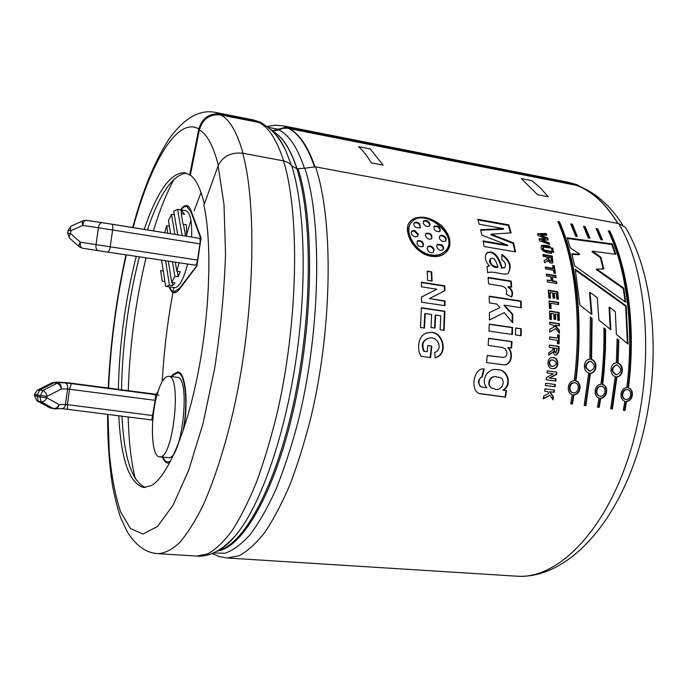 <?xml version="1.0" encoding="UTF-8"?>
<svg xmlns="http://www.w3.org/2000/svg" width="688" height="688" viewBox="0 0 688 688"><rect width="100%" height="100%" fill="white"/><g stroke="black" fill="none" stroke-linecap="round" stroke-linejoin="round"><path stroke-width="1.03" d="M177.736 234.814L173.729 211.242L177.581 209.333L185.889 210.717C190.198 212.214 192.107 220.994 191.608 237.059M187.643 264.037C183.472 279.646 179.104 287.524 174.537 287.644L165.61 286.285L161.603 260.159M181.073 209.909C183.025 207.337 184.866 206.176 186.594 206.434L190.774 211.371L200.741 238.452L199.941 243.862L112.634 229.973C113.013 226.584 112.712 224.649 111.74 224.15L199.245 238.289C200.096 238.753 200.328 240.611 199.941 243.862L197.551 260.047C196.974 263.28 196.218 264.992 195.272 265.172L98.092 250.656L195.272 265.172M197 265.482L179.43 288.418L173.978 291.918C172.267 291.635 170.848 289.983 169.721 286.956M196.751 265.439L197.551 260.047L110.209 246.82C109.598 250.183 108.704 251.937 107.526 252.1M178.656 372.956L179.439 372.595M169.472 462.723L168.784 462.198M171.149 376.594L172.86 374.616L177.779 371.959C185.39 371.812 188.71 401.672 183.601 429.269M169.859 462.551L167.7 463.007C165.619 462.766 163.856 460.788 162.428 457.081M157.32 393.278L156.692 393.209L157.999 391.713M156.529 394.353L156.692 393.209M188.314 206.305L187.652 206.606M175.036 292.065L175.586 292.546M169.239 286.887C170.418 290.491 171.966 292.452 173.875 292.77C175.586 293.002 177.435 291.815 179.422 289.209L196.914 266.032L201.068 237.936L190.997 210.597C189.854 207.552 188.435 205.875 186.74 205.574C184.814 205.299 182.767 206.718 180.591 209.831M262.773 123.969L258.834 122.455L220.667 114.922C209.78 113.933 202.685 118.886 199.382 129.8L190.378 175.105L189.682 174.976L198.823 128.94C202.126 118.026 209.221 113.064 220.117 114.053L258.456 121.638L260.778 122.326L265.508 125.569M314.992 166.763C307.734 145.873 298.876 133.051 288.427 128.303L283.241 128.192L278.795 129.929L272.431 131.184M270.762 129.611L272.964 130.548L285.081 127.392L288.599 127.598L288.444 128.303M272.964 130.548L271.459 130.247M617.79 223.411C605.655 203.562 591.697 190.843 575.908 185.253L289.063 128.604M118.775 415.784C121.011 459.618 129.327 483.526 143.723 487.508L151.351 485.556C167.279 476.801 186.732 432.03 198.445 370.944C210.167 309.927 212.016 241.755 203.88 205.23L218.13 165.791C222.792 156.288 230.987 152.1 242.726 153.226L284.221 161.009L288.848 162.987L291.746 165.756C304.99 208.008 307.278 285.486 295.599 362.387C283.92 439.305 259.892 505.99 236.345 534.576C231.099 540.974 225.965 545.704 220.934 548.757M213.392 552.937L224.838 553.255C232.965 550.512 241.359 544.346 250.036 534.757C258.765 523.164 267.305 508.269 275.656 490.08C283.748 470.136 291.11 447.75 297.749 422.905C320.556 332.897 322.612 221.355 304.818 168.19L296.863 168.801L291.746 165.756M304.818 168.19L315.491 166.84C333.439 219.016 332.596 326.68 311.062 416.747C304.75 441.696 297.672 464.46 289.811 485.031C281.65 504.02 273.222 519.93 264.527 532.761C255.816 543.718 247.302 551.38 238.977 555.766L227.1 557.985L516.86 576.191C556.91 579.528 605.689 531.996 630.354 451.44C655.157 371.064 648.775 273.48 618.701 223.583L315.491 166.84M618.701 223.583L625.315 227.307L626.364 229.087M576.123 184.461L568.004 182.208L283.207 125.827L288.582 127.59L576.105 184.453L575.908 185.175M507.778 245.169L481.849 235.15L480.559 229.672L503.693 228.64L479.158 224.236L477.747 219.266L508.767 224.847L511.132 232.879L491.215 234.187L513.644 242.924L515.536 251.903L484.12 246.528L483.062 240.912L507.778 245.169L507.314 245.702L483.182 241.548M503.693 228.64L503.255 229.242L480.697 230.231M508.767 224.847L508.329 225.466L477.954 220.005M510.539 232.922L508.329 225.466M513.644 242.924L513.188 243.466L490.768 234.754L491.215 234.187M575.951 185.106C591.792 190.714 605.793 203.485 617.953 223.445M575.263 269.214L626.183 305.893L627.972 344.017L616.353 334.299L615.347 311.767L609.62 307.209L610.841 329.707L598.887 320.066L597.236 297.723L590.029 292.34L591.929 314.528L579.846 305.025L575.263 269.214M584.164 405.473L588.722 373.016C582.332 371.159 583.329 359.265 589.865 359.205L590.347 316.987L592.11 318.398L591.585 359.446C598.07 361.312 597.098 373.137 590.442 373.24L585.884 405.679L584.164 405.473M615.253 376.568C608.983 374.736 609.946 362.954 616.362 362.877L617.127 338.857L618.804 340.268L618.048 363.118C624.429 364.967 623.483 376.68 616.938 376.792L612.415 408.939L610.72 408.724L615.253 376.568M575.658 236.19L570.722 223.918L572.373 224.219L577.301 236.414L575.658 236.19M600.839 239.656L596.161 228.597L597.786 228.889L602.447 239.871L600.839 239.656M488.093 277.393L511.193 281.117L511.691 287.102L508.415 286.586C512.44 289.596 513.523 293.079 511.657 297.035L506.265 294.146C507.649 289.467 505.663 286.707 500.305 285.864L488.575 283.895L488.093 277.393M512.371 334.463L489.005 331.117L489.263 324.091L512.603 327.488L512.371 334.463M488.635 338.281L512.018 341.575L511.597 348.111L508.183 347.638C514.048 352.695 511.528 366.085 503.392 364.76L486.562 362.593L487.302 355.455L503.031 357.407C505.869 357.296 507.159 355.567 506.918 352.222L505.147 348.799L502.257 347.466L488.153 345.376L488.635 338.281M549.961 391.764L553.487 396.838L552.971 399.857L549.953 395.204L543.271 398.877L543.769 395.97L548.818 393.476L547.493 391.446L544.569 391.085L544.913 388.823L554.571 390.044L554.227 392.298L549.961 391.764L553.72 392.177L554.055 389.984M556.661 374.349L549.669 378.099L556.11 378.942L555.844 381.04L546.186 379.793L546.47 377.506L553.324 373.808L547.012 372.973L547.252 370.858L556.902 372.139L556.661 374.349L556.145 374.315L556.386 372.113L547.244 370.901M553.315 357.665C559.55 357.459 559.138 369.551 553.075 368.639C546.427 369.379 546.392 357.356 552.292 357.614L551.871 357.648M555.689 328.623L549.738 332.115L549.772 329.234L554.313 326.877L552.713 324.856L549.798 324.426L549.789 322.208L559.387 323.644L559.404 325.854L555.164 325.226L559.387 330.326L559.353 333.31L555.689 328.623L549.738 331.96M558.673 304.535L550.821 303.313L551.088 308.628L549.463 308.379L549.076 300.923L558.544 302.41L558.673 304.535M552.395 276.98L552.911 280.902L556.644 281.512L556.893 283.533L547.39 281.977L547.149 279.956L551.303 280.635L550.787 276.714L546.642 276.034L546.367 274.039L555.844 275.613L556.128 277.591L552.395 276.98L551.888 277.393L552.404 281.297L556.136 281.899L556.325 283.439M552.318 256.099L552.825 262.876C550.821 263.607 549.248 262.747 548.112 260.296L544.543 262.807L544.122 260.537L546.96 258.912L547.227 257.002L543.288 256.332L542.901 254.483L552.318 256.099L551.836 256.607L543.03 255.093M553.109 249.632L551.578 249.366L551.208 247.921L552.748 248.187L553.109 249.632M549.48 244.421L539.555 240.723L539.031 238.848L545.55 238.452L538.076 235.571L537.517 233.748L546.238 233.516L546.779 235.193L540.751 235.262L547.614 237.902L548.216 239.931L542.11 240.241L548.998 242.683L549.48 244.421M436.837 289.218L421.503 286.844L421.409 282.175L444.783 285.83L444.912 290.68L429.389 298.575L445.016 300.94L444.99 305.696L421.512 302.178L421.563 297.001L436.837 289.218L421.563 297.018M434.782 352.411C443.605 349.461 437.594 335.529 429.123 338.186C423.094 339.924 421.452 344.301 424.204 351.319L427.205 351.714L427.824 345.557L431.823 346.098L430.611 357.579L421.159 356.332C415.887 348.274 418.803 333.241 428.564 332.725C442.702 328.718 449.703 354.862 435.083 357.794L434.782 352.411M431.428 256.332C413.918 254.061 400.837 229.121 410.908 220.659C419.405 214.776 429.579 216.376 441.421 225.466C451.474 236.147 452.532 245.539 444.577 253.648C441.008 256.211 436.631 257.106 431.428 256.332M431.032 327.514L431.651 314.493L425.227 313.556L424.496 328.081L420.488 327.514L421.391 307.742L444.895 311.225L444.087 330.36L440.131 329.801L440.793 315.826L435.633 315.07L435.014 328.073L431.032 327.514M431.694 271.889L432.116 281.074L427.609 280.369L427.205 271.175L431.694 271.889L427.222 271.622M551.681 253.261C546.814 253.425 539.134 250.441 541.619 245.461C543.864 245.1 546.642 245.358 549.953 246.227L550.409 247.99L543.15 247.069L543.847 249.882L551.26 251.447L551.681 253.261M553.393 250.785L553.745 252.247L552.206 251.98L551.853 250.518L553.393 250.785L552.008 251.154M553.135 268.303L552.645 265.482L554.236 265.757L555.508 273.368L553.909 273.102L553.462 270.238L545.593 268.922L545.274 266.978L553.135 268.303L552.636 268.75L545.36 267.529M558.415 299.306L556.807 299.048L556.351 293.466L554.261 293.131L554.674 298.325L553.066 298.076L552.645 292.873L550.047 292.46L550.503 298.248L548.886 297.999L548.241 290.121L557.77 291.652L558.415 299.306M555.491 314.089L555.62 319.499L553.995 319.249L553.866 313.84L551.26 313.444L551.389 319.464L549.764 319.223L549.566 311.019L559.138 312.49L559.353 320.462L557.736 320.221L557.598 314.407L554.967 314.33L555.087 319.413M549.617 336.931L557.615 338.092L557.693 334.815L559.318 335.047L559.043 343.854L557.418 343.622L557.547 340.328L549.549 339.175L549.617 336.931M548.878 352.385C551.552 351.482 552.997 349.977 553.212 347.861L549.179 347.294L549.299 345.041L558.923 346.408C559.49 350.562 558.587 353.477 556.222 355.163C554.408 355.068 553.401 353.959 553.212 351.826L548.689 355.094L548.878 352.385M545.713 383.268L555.371 384.515L555.053 386.776L545.395 385.538L545.713 383.268M486.966 387.748C479.734 380.352 488.592 367.117 497.312 369.766C507.46 368.828 512.99 384.489 503.324 390.285L506.574 390.689L505.456 397.182L479.88 393.725C470.171 391.395 473.086 368.725 483.354 368.794L484.171 368.923L482.331 376.912C478.083 377.101 477.825 386.596 481.652 386.974L486.966 387.748M521.332 328.761L521.108 335.718L515.432 334.901L515.656 327.935L521.332 328.761L515.647 328.167M496.839 304.044L489.374 302.901L489.194 296.141L521.091 301.086L521.323 307.785L504.476 305.214L512.741 314.296L512.698 322.792L504.235 312.662L489.357 320.032L489.452 312.584L499.927 307.613L496.839 304.044M489.409 266.067C485.014 261.036 484.197 256.633 486.958 252.857C494.947 248.772 500.219 260.434 501.956 267.735L504.691 267.606C506.248 264.648 505.284 262.008 501.801 259.694L501.913 254.474C510.238 260.176 512.259 266.566 507.993 273.643C502.816 275.527 492.866 270.384 487.68 272.783L487.018 266.48L489.409 266.067L487.052 266.781M588.309 237.928L583.493 226.266L585.135 226.567L589.934 238.151L588.309 237.928M624.867 401.224C618.701 399.47 620.361 387.774 626.794 387.636C634.293 328.116 626.596 268.879 608.235 230.815L609.843 231.108C628.239 269.163 635.97 328.357 628.471 387.851C634.74 389.657 633.089 401.285 626.544 401.431L624.988 410.478L623.311 410.272L624.867 401.224M602.697 384.489C609.086 386.321 607.427 398.034 600.77 398.189L599.205 407.313L597.502 407.107L599.059 397.974C592.781 396.202 594.441 384.394 600.994 384.265C603.333 365.182 604.296 346.391 603.883 327.892L605.603 329.294L605.483 348.807L603.995 372.535L602.697 384.489L602.163 384.429L604.933 348.902L605.053 329.492L603.901 328.554M574.205 380.756C581.859 320.161 575.005 259.987 557.83 221.545L559.499 221.846C576.707 260.279 583.596 320.402 575.942 380.989C582.444 382.838 580.775 394.68 573.998 394.817L572.433 404.028L570.696 403.813L572.253 394.594C565.854 392.805 567.531 380.885 574.205 380.756M625.779 302.273L574.575 265.714L571.874 253.855L579.631 254.164L570.249 247.775L567.187 237.807L612.277 243.922L615.837 254.302L592.445 251.172L600.899 257.217L603.84 269.034L596.728 269.06L623.792 288.134L625.779 302.273M181.219 213.667L183.077 224.228L181.219 213.667L184.582 214.217L180.927 209.892L177.599 209.333L182.148 235.528M186.517 236.233L186.465 224.778L183.077 224.228M179.138 262.773L176.764 271.081L180.153 271.579L178.209 276.765L174.821 276.275L171.682 282.372L175.053 282.863L172.765 285.623L169.42 285.142L166.229 286.457M164.888 281.59L162.23 281.203L160.622 270.539L163.254 270.926M164.69 232.707L166.642 225.776L169.394 226.214M170.615 233.662L168.474 220.624L171.493 214.321L174.331 214.794M169.42 285.142L165.602 260.752M174.855 234.35L171.493 214.321M175.302 262.197L176.764 271.081M168.319 261.156L171.682 282.372M174.821 276.275L172.473 261.775M167.846 233.215L166.642 225.776M162.23 281.203L160.622 270.539M172.765 285.623L172.267 282.458M178.209 276.765L177.289 271.158M157.586 393.072C161.001 381.926 164.63 376.327 168.465 376.284C182.38 375.295 172.989 460.47 159.513 456.815C150.947 456.987 150.001 417.22 157.586 393.072M168.465 376.284L177.091 377.282C191.281 376.336 181.959 461.287 168.199 457.615L159.513 456.815M199.245 238.289L102.073 222.663C100.276 222.723 99.055 224.434 98.401 227.771L82.723 225.415L70.924 230.729L70.52 233.585L80.341 242.202L95.993 244.636L98.401 227.771L112.634 229.973L110.209 246.82L95.993 244.636C95.684 248.041 96.38 250.045 98.083 250.647L82.285 248.17L98.057 250.647M151.781 419.912L155.11 400.33L69.565 389.236L67.355 404.69L67.587 409.3L62.04 408.672M159.04 395.144L71.354 383.62L69.565 389.236L67.691 388.961L65.145 405.843L63.821 407.975L61.989 408.663M171.785 376.663L172.851 375.442L177.667 372.844C185.356 372.638 188.478 403.65 182.991 431.058M170.504 461.313L167.786 462.104C165.911 461.897 164.294 460.238 162.953 457.133M156.744 394.379L157.629 392.925M68.121 382.829L59.589 382.253L52.168 382.734M153.218 415.621L65.489 404.415L59.099 404.587L46.836 397.759L47.033 396.357L61.309 389.03L67.691 388.961C67.983 385.762 67.114 383.732 65.076 382.889L55.074 382.347L51.626 383.018L37.849 389.95M111.714 224.15L86.241 220.298L83.188 220.685C82.078 221.183 81.932 222.766 82.723 225.415C83.368 222.078 84.538 220.375 86.241 220.298L102.039 222.654M157.191 394.439L68.189 382.803L60.432 382.33M180.927 209.892L181.606 213.727M183.464 224.288L185.545 236.079M146.019 257.837C136.964 295.565 131.279 334.394 128.966 374.332L128.278 390.655M128.209 416.971C128.759 441.042 131.116 461.622 135.269 478.719M174.176 179.026C166.556 193.044 159.625 210.33 153.372 230.876M190.378 175.105C196.132 179.353 200.776 188.994 204.31 204.035M577.438 185.579L575.976 185.115M576.148 184.461L581.893 187.377M572.872 392.633L572.683 392.607C567.488 391.756 569.053 381.96 574.291 382.769L574.815 382.838C569.587 381.995 567.978 391.885 573.207 392.719C578.711 393.914 580.44 383.405 574.824 382.838L574.549 382.812M590.588 361.277L590.012 361.243C584.826 364.52 584.86 367.839 590.115 371.202C595.473 368.338 595.627 365.027 590.588 361.277M599.669 396.03L599.472 395.996C594.363 395.17 595.911 385.452 601.054 386.252L601.596 386.321C596.453 385.486 594.862 395.308 600.005 396.107C605.406 397.277 607.108 386.871 601.596 386.321L601.321 386.295M617.076 364.932L616.534 364.907C611.426 368.132 611.451 371.425 616.611 374.771C621.883 371.933 622.038 368.656 617.076 364.932M625.478 399.298L625.263 399.264C620.241 398.464 621.771 388.815 626.828 389.606L627.379 389.675C622.33 388.858 620.757 398.593 625.813 399.375C631.111 400.511 632.797 390.216 627.387 389.675L627.103 389.649M490.604 258.731C489.607 263.478 492.075 266.265 498.009 267.09C496.53 263.779 495.351 256.443 490.802 258.585L490.131 259.195C487.689 262.756 493.27 268.174 497.527 267.52L498.009 267.09M497.218 377.144C489.727 373.79 485.47 387.791 493.846 388.6C502.214 393.347 507.95 377.291 497.648 377.205L497.501 377.179M554.752 348.085C554.15 350.312 554.571 351.878 556.007 352.789L557.185 348.429L554.227 348.171C553.582 350.682 554.003 352.239 555.483 352.849L556.007 352.789M553.195 360.022L552.292 359.97C547.958 359.919 549.463 367.487 553.427 366.291C557.168 364.184 557.091 362.094 553.195 360.022M548.732 257.26C548.714 259.565 549.6 260.829 551.398 261.062L551.122 257.673L548.732 257.26L548.25 257.759C548.241 260.21 549.136 261.483 550.933 261.578L551.415 261.096M431.29 254.93C436.201 255.73 440.311 254.878 443.631 252.393C462.62 239.114 425.812 206.976 412.155 221.613C402.592 229.482 414.924 252.9 431.29 254.93L430.843 255.386C415.672 253.416 403.4 232.785 410.401 223.806M425.58 233.868L426.001 233.327C430.628 232.742 432.52 234.556 431.694 238.753C428.891 239.906 426.775 238.796 425.347 235.434L425.588 233.868C429.596 233.026 431.634 234.642 431.711 238.736M434.137 249.555L433.242 252.376C430.146 253.356 428.108 252.023 427.128 248.385L428.031 246.493C430.619 245.401 432.657 246.424 434.137 249.555L433.698 250.028C432.253 246.932 430.224 245.9 427.592 246.94M441.885 235.167C445.764 236.457 447.002 238.461 445.6 241.178L442.934 241.6C439.658 239.94 438.695 237.988 440.045 235.726L441.885 235.167L441.447 235.709L439.641 236.216M434.059 226.369L434.214 226.197C438.72 225.561 440.673 227.289 440.062 231.374L439.778 231.589C435.573 231.847 433.664 230.11 434.059 226.369M419.8 223.875L420.273 227.952L415.664 227.401C413.806 225.664 413.376 224.116 414.391 222.749C415.965 221.717 417.771 222.095 419.8 223.875L419.388 224.46C417.401 222.68 415.612 222.293 414.013 223.299M423.206 223.187L423.619 220.951C426.517 219.79 428.693 220.934 430.146 224.4L429.57 225.931C427.102 227.1 424.986 226.189 423.206 223.187M423.249 246.278L422.905 246.622C418.141 247.095 416.326 245.169 417.453 240.86L417.676 240.697C422.028 240.336 423.885 242.193 423.249 246.278L423.086 246.467M437.637 248.695L436.631 246.227L437.43 244.223L441.928 244.808C443.855 246.777 444.138 248.506 442.788 250.011L440.268 250.38L437.637 248.695M414.692 230.48L418.295 234.221L417.573 236.371L415.672 236.947C411.82 235.674 410.564 233.679 411.88 230.953L414.692 230.48L414.271 231.03L411.493 231.417M189.682 174.976L184.59 172.679C170.572 172.559 157.105 191.47 144.205 229.396M136.224 256.375C125.276 299.762 119.325 344.095 118.37 389.365M186.285 173.127C172.654 174.924 159.676 193.853 147.352 229.904M139.337 256.839C128.346 300.209 122.404 344.516 121.501 389.769M121.939 416.18C124.132 457.916 131.976 481.695 145.469 487.508M625.143 301.791L623.259 288.53L596.221 269.533L596.728 269.06M603.221 269.034L600.409 257.742L591.964 251.722L592.445 251.172M615.149 254.207L611.804 244.507L567.394 238.495M579.631 254.164L579.15 254.689L572.003 254.405M623.792 288.134L623.259 288.53M612.277 243.922L611.804 244.507M600.899 257.217L600.409 257.742M627.413 343.553L625.633 306.212L575.435 270.135M591.353 314.072L589.504 292.701L590.029 292.34M610.273 329.251L609.078 307.519L609.62 307.209M626.183 305.893L625.633 306.212M570.713 403.718L571.926 403.865L573.482 394.697C580.233 394.8 581.953 382.537 575.417 380.928C583.003 320.694 576.166 260.778 559.069 222.508L558.183 222.344M559.499 221.846L559.069 222.508M575.942 380.989L575.417 380.928M573.998 394.817L573.482 394.697M572.433 404.028L571.926 403.865M589.926 371.185L589.582 371.193C584.336 367.856 584.301 364.554 589.461 361.295L589.564 361.286M584.181 405.37L585.368 405.516L589.908 373.231C596.548 373.36 597.554 361.123 591.044 359.497L591.568 318.647L590.381 317.693M585.884 405.679L585.368 405.516M592.11 318.398L591.568 318.647M591.585 359.446L591.044 359.497M590.442 373.24L589.908 373.231M597.519 407.004L598.689 407.15L600.237 398.068C606.868 398.163 608.579 386.011 602.163 384.429M605.603 329.294L605.053 329.492M600.77 398.189L600.237 398.068M599.205 407.313L598.689 407.15M616.405 374.754L616.061 374.762C610.918 371.434 610.884 368.157 615.975 364.95L616.087 364.941M610.738 408.629L611.881 408.767L616.388 376.783C622.924 376.904 623.896 364.769 617.497 363.161L618.254 340.422L617.127 339.485M618.804 340.268L618.254 340.422M618.048 363.118L617.497 363.161M616.938 376.792L616.388 376.783M612.415 408.939L611.881 408.767M623.328 410.177L624.455 410.315L626.003 401.31C632.53 401.396 634.224 389.356 627.92 387.791C635.351 328.632 627.671 269.644 609.396 231.753L608.605 231.607M609.843 231.108L609.396 231.753M628.471 387.851L627.92 387.791M626.544 401.431L626.003 401.31M624.988 410.478L624.455 410.315M576.587 236.319L571.943 224.873L571.074 224.709M572.373 224.219L571.943 224.873M589.212 238.057L584.697 227.212L583.854 227.057M585.135 226.567L584.697 227.212M601.708 239.777L597.347 229.534L596.496 229.379M597.786 228.889L597.347 229.534M514.951 251.799L513.188 243.466M504.553 267.684L501.475 268.165C499.884 261.234 494.362 249.073 486.485 253.347L486.313 253.485M508.131 273.557C511.519 266.634 509.438 260.511 501.905 255.171M501.956 267.735L501.475 268.165M511.158 287.016L510.702 281.495L488.127 277.857M511.373 296.881C512.904 293.028 511.752 289.708 507.925 286.93L508.415 286.586M511.193 281.117L510.702 281.495M499.428 307.854L496.031 309.462M489.366 319.963L504.235 312.662M512.207 322.19L512.233 314.511L503.977 305.472L504.476 305.214M520.807 307.708L520.584 301.37L489.202 296.511M521.091 301.086L520.584 301.37M512.741 314.296L512.233 314.511M511.872 334.394L512.096 327.651L489.254 324.323M512.603 327.488L512.096 327.651M520.61 335.649L520.825 328.924M511.107 348.042L511.519 341.669L488.618 338.444M503.109 357.407L487.293 355.533M503.53 364.76C511.33 365.354 513.325 352.523 507.684 347.698L508.183 347.638M512.018 341.575L511.519 341.669M492.625 388.238C485.565 386.656 489.263 374.083 496.736 377.058M503.324 390.285L502.851 390.148C512.689 384.437 506.643 368.648 496.882 369.731M481.179 386.837C477.352 383.276 477.584 379.939 481.867 376.826L483.69 368.871L483.053 368.768M479.14 393.476L504.983 397.01L506.084 390.629M482.331 376.912L481.867 376.826M505.456 397.182L504.983 397.01M484.171 368.923L483.69 368.871M552.559 399.212L552.989 396.701L549.463 391.644M544.578 391.025L547.493 391.446M543.357 398.412L549.953 395.204M554.227 392.298L553.72 392.177M553.487 396.838L552.989 396.701M545.403 385.512L554.545 386.682L554.863 384.446M555.053 386.776L554.545 386.682M546.186 379.793L555.328 380.98L555.594 378.882L549.153 378.039L556.145 374.315M556.902 372.139L556.386 372.113M549.669 378.099L549.153 378.039M556.11 378.942L555.594 378.882M555.844 381.04L555.328 380.98M548.706 354.845L553.212 351.826M556.05 355.163C558.114 353.133 558.897 350.244 558.398 346.503L549.291 345.213M558.923 346.408L558.398 346.503M553.109 366.3L552.911 366.3C548.62 367.272 547.794 359.962 551.767 359.987L552.292 359.962M552.877 368.622C558.845 368.914 558.768 357.511 552.791 357.708M557.615 338.092L549.609 337.146M558.518 343.776L558.785 335.194L557.693 335.039M559.318 335.047L558.785 335.194M558.837 332.648L558.854 330.489L554.64 325.415L555.164 325.226M558.871 325.777L558.862 323.842L549.798 322.491M559.387 323.644L558.862 323.842M559.387 330.326L558.854 330.489M558.819 320.384L558.613 312.739L549.574 311.354M550.864 319.387L550.735 313.685L551.26 313.444M559.138 312.49L558.613 312.739M558.131 304.457L558.02 302.703L549.101 301.31M550.555 308.551L550.305 303.606L550.821 303.313M558.544 302.41L558.02 302.703M557.865 299.22L557.254 291.996L548.284 290.56M549.961 298.162L549.531 292.804L550.047 292.46M554.132 298.239L553.745 293.475L554.261 293.131M557.77 291.652L557.254 291.996M555.551 277.496L555.336 276.034L546.435 274.555M551.303 280.635L547.209 280.446M552.911 280.902L552.404 281.297M556.644 281.512L556.136 281.899M555.844 275.613L555.336 276.034M554.924 273.274L553.745 266.213L552.739 266.05M554.236 265.757L553.745 266.213M552.688 262.962L551.836 256.607M546.805 259.066L544.156 260.735M547.338 261.285L548.112 260.296M553.118 252.135L552.92 251.309M552.473 249.52L552.275 248.729L551.372 248.574M552.748 248.187L552.275 248.729M549.772 247.878L549.488 246.777L541.258 245.934M551.054 253.15L550.778 251.971C548.13 251.309 541.422 251.55 542.686 247.611M551.26 251.447L550.778 251.971M549.953 246.227L549.488 246.777M548.792 244.163L548.534 243.251L541.654 240.809L542.11 240.241M547.596 239.966L547.158 238.487L540.295 235.855L540.751 235.262M546.134 235.201L545.782 234.109L537.698 234.333M545.55 238.452L545.094 239.028L539.186 239.39M548.998 242.683L548.534 243.251M546.238 233.516L545.782 234.109M547.614 237.902L547.158 238.487M431.643 281.005L431.238 272.267M444.525 305.627L444.551 301.181L429.389 298.575M444.448 290.921L444.319 286.139L421.417 282.57M444.783 285.83L444.319 286.139M445.016 300.94L444.551 301.181M434.567 328.013L435.169 315.25L435.633 315.07M443.64 330.3L444.422 311.423L421.383 308.018M424.057 328.021L424.771 313.728L425.227 313.556M444.895 311.225L444.422 311.423M427.205 351.714L423.756 351.319C420.927 344.697 422.458 340.354 428.349 338.281M435.074 357.7C449.324 354.139 441.782 328.795 428.091 332.82L427.368 332.932M430.163 357.519L431.367 346.133L427.816 345.643M424.204 351.319L423.756 351.319M431.823 346.098L431.367 346.133M444.981 251.215L443.201 252.84C439.864 255.265 435.745 256.117 430.843 255.386M446.082 252.35C462.052 236.242 423.799 206.684 410.469 221.269L409.429 222.456M417.625 236.319L417.865 234.754L414.271 231.03M442.814 249.993L443.098 247.654L441.49 245.306L436.992 244.722M433.423 252.229L433.698 250.028M422.922 246.605C423.335 242.572 421.443 240.766 417.246 241.204L417.453 240.86M445.686 241.101C446.177 238.383 444.766 236.586 441.447 235.709M429.415 226.068L429.725 224.985C428.418 221.639 426.268 220.452 423.266 221.433M440.062 231.374C439.77 227.444 437.697 225.896 433.827 226.739M420.325 227.9L419.388 224.46M191.316 211.457L190.774 211.371M179.964 288.496L179.43 288.418M173.557 374.693L172.86 374.616M287.919 128.2C298.36 132.965 307.201 145.787 314.45 166.685M548.241 196.777L540.218 187.729L531.721 180.626L521.272 178.57L537.577 194.73L548.241 196.777M383.147 165.12L370.187 148.943L358.577 146.664C363.092 150.681 367.315 156.073 371.253 162.841L383.147 165.12M157.182 394.473L68.232 382.846M71.354 383.62L65.076 382.889M34.434 395.6L36.86 400.708L41.099 401.818L53.432 408.586L50.525 407.993L38.167 401.224L37.221 395.041L34.658 394.052L37.264 390.242L39.758 389.95L54.111 382.717L57.018 383.285L42.699 390.535L39.758 389.95L37.221 395.041L47.033 396.357C46.535 393.45 45.09 391.515 42.699 390.535L39.964 397.028L34.46 395.454L34.632 394.198M37.401 401.001L49.235 407.477L55.272 408.887C57.319 408.577 58.592 407.141 59.099 404.587C57.809 407.382 55.917 408.715 53.432 408.586L53.931 408.784M155.497 394.611L155.11 400.33L155.703 400.416M57.981 382.915C60.398 383.784 61.507 385.822 61.309 389.03C60.828 386.157 59.4 384.239 57.018 383.285L57.981 382.915M39.964 397.028L46.836 397.759C45.528 400.588 43.611 401.938 41.099 401.818L39.964 397.028M54.309 408.801L62.247 408.663M80.341 242.202C80.023 245.599 80.677 247.585 82.285 248.17L79.473 246.889C78.544 246.072 78.836 244.507 80.341 242.202M69.436 238.065L67.708 233.163L70.52 233.585C69.024 235.889 68.748 237.455 69.694 238.289L79.223 246.674M82.895 220.814L71.432 225.999C70.305 226.507 70.133 228.081 70.924 230.729L68.112 230.308L67.708 233.155M271.76 130.307L271.287 130.084M218.105 550.529C243.38 545.197 275.424 487.878 293.871 401.887C312.386 316.024 312.705 217.821 296.863 168.801M162.222 381.539C163.933 350.803 167.683 320.204 173.462 289.734M173.617 288.9L173.883 287.55M186.13 236.173L190.946 220.375M194.188 210.743L201.059 192.528M278.984 129.413L267.916 127.254M298.136 169.033C314.27 218.707 313.668 318.991 294.464 405.49C275.338 492.144 242.572 548.087 217.262 551.011M199.382 129.8C207.079 134.272 213.4 146.097 218.328 165.266M220.667 114.922C229.654 119.445 237.111 132.234 243.027 153.286M258.834 122.455C268.647 127.117 276.903 139.922 283.585 160.872M274.822 133.704C278.889 137.935 282.63 143.792 286.053 151.291L291.316 165.215M272.62 131.365C282.235 136.267 290.345 148.754 296.949 168.818M272.525 131.27C282.243 136.086 290.439 148.608 297.096 168.844M278.795 129.929C288.934 134.693 297.483 147.507 304.449 168.345M198.823 128.94C177.263 116.349 150.655 162.91 133.128 227.608M126.325 254.904C116.59 298.635 110.673 343.028 108.584 388.084M107.964 414.417L109.289 452.773C111.542 476.225 115.317 495.945 120.615 511.915L130.557 528.608L143.027 534.008L157.492 526.466L173.109 505.078L188.727 470.145L203.029 423.516L214.622 368.673C220.642 329.466 224.279 291.248 225.544 254.027L223.996 204.542L218.13 165.791M220.117 114.053L215.473 112.419C199.597 109.151 184.049 118.13 168.809 139.363C154.516 161.577 142.476 190.972 132.707 227.539M107.56 414.365C107.56 440.759 109.246 464.744 112.626 486.33C115.61 500.976 118.379 511.657 120.933 518.365L127.194 531.686C135.94 545.799 146.269 553.126 158.197 553.659C164.939 553.238 172.069 549.557 179.594 542.634C187.265 533.759 194.988 521.556 202.754 506.024C214.295 480.465 225.062 447.011 233.911 408.362C254.483 315.93 257.329 205.858 242.726 153.226M283.482 160.854C299.985 213.237 298.274 321.958 277.152 413.058C270.986 438.299 264.097 461.33 256.504 482.142C248.643 501.354 240.551 517.462 232.243 530.465C223.935 541.551 215.851 549.334 207.965 553.788L196.768 556.085L158.197 553.659M215.473 112.419L253.39 119.918L258.456 121.638M418.295 234.221L417.865 234.754M441.928 244.808L441.49 245.306M417.676 240.697L417.246 241.204M430.146 224.4L429.725 224.985M272.672 131.348L274.718 130.694M173.978 291.918L176.248 292.237M186.594 206.434L188.865 206.813M152.796 420.093L67.587 409.3M49.708 407.743L50.972 408.182M54.257 382.27L59.589 382.253M71.113 226.137L68.112 230.308M167.786 462.104L169.988 462.302M177.667 372.844L180.118 373.128M221.287 548.517C225.827 546.048 230.841 541.404 236.345 534.576C220.762 552.576 206.641 557.022 196.768 556.085M275.398 134.323C279.018 137.806 282.57 143.465 286.053 151.291C279.466 137.342 271.141 127.951 261.062 123.118M622.769 225.079C609.964 205.024 594.664 191.789 576.871 185.373M125.964 254.852C116.289 298.609 110.381 343.002 108.231 388.041M568.004 182.208L577.585 184.84M516.86 576.191C563.524 579.262 613.232 530.164 637.81 452.068C662.51 373.704 656.687 278.855 625.315 227.307M260.778 122.326L253.39 119.918M227.1 557.985L219.326 556.592L212.067 553.487M283.207 125.827L275.011 125.207L266.892 126.506M590.08 371.202L589.582 371.193M616.611 374.771L616.061 374.762M486.485 253.347L486.958 252.857M504.209 268.036L504.691 267.606M502.541 357.425L503.031 357.407M497.648 377.205L497.166 377.127M496.822 369.723L497.312 369.766M479.416 393.553L479.88 393.725M552.292 357.614L551.767 357.657M553.427 366.3L552.911 366.3M546.487 259.393L546.96 258.912M542.677 247.611L543.15 247.069M428.091 332.82L428.564 332.725M410.908 220.659L410.469 221.269M411.88 230.953L411.45 231.503M436.983 244.73L437.43 244.223M428.031 246.493L427.583 246.983M440.045 235.726L439.606 236.268M423.232 221.502L423.619 220.951M433.853 226.687L434.214 226.197M414.391 222.749L414.03 223.256"/></g></svg>
